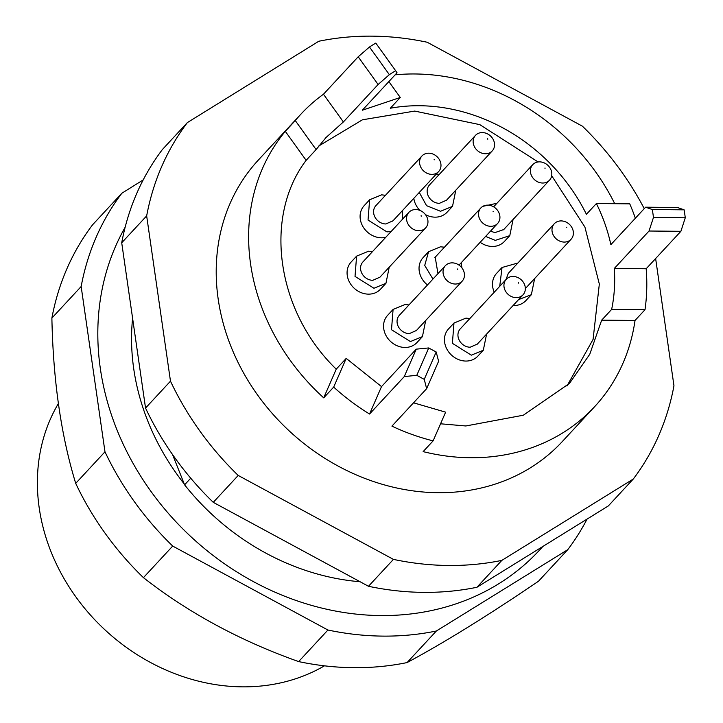 <?xml version="1.0" encoding="UTF-8"?>
<svg xmlns="http://www.w3.org/2000/svg" width="723" height="723" viewBox="0 0 723 723"><rect width="100%" height="100%" fill="white"/><g stroke="black" fill="none" stroke-linecap="round" stroke-linejoin="round"><path stroke-width="1.08" d="M318.852 145.938L362.44 119.801L414.704 111.08L479.801 124.636L538.093 161.952M551.676 175.725L584.916 227.067L599.331 284.058L593.077 339.403L566.959 386.019M432.941 279.078L424.726 265.431L428.567 251.712L423.109 257.605A20 17.162 42.8 0 0 427.483 284.961M393.086 309.444L387.627 315.327A20 17.162 42.8 0 0 386.037 335.608A20 17.162 42.8 0 0 404.961 347.456A20 17.162 42.8 0 0 416.963 342.53L422.422 336.638L410.42 341.563L391.495 329.724L393.086 309.444L405.088 304.51L408.947 304.943M480.162 242.295A20 17.162 42.8 0 0 489.814 246.263A20 17.162 42.8 0 0 504.329 241.527L509.787 235.644L495.273 240.379L485.621 236.403M499.72 286.317L502.033 267.492L496.574 273.384A20 17.162 42.8 0 0 494.261 292.209M513.122 305.486A20 17.162 42.8 0 0 525.901 300.578L531.36 294.695L518.581 299.593M453.981 323.045L448.522 328.929A20 17.162 42.8 0 0 446.931 349.209A20 17.162 42.8 0 0 465.856 361.057A20 17.162 42.8 0 0 477.849 356.132L483.307 350.239L471.315 355.174L452.39 343.326L453.981 323.045L465.974 318.12L469.842 318.545M391.197 231.441L386.959 231.902L368.034 220.054L369.625 199.783L364.166 205.666A20 17.162 42.8 0 0 362.575 225.947A20 17.162 42.8 0 0 381.5 237.795A20 17.162 42.8 0 0 385.739 237.325M413.827 198.337A20 17.162 42.8 0 0 419.846 210.366M425.44 214.604A20 17.162 42.8 0 0 435.065 217.162A20 17.162 42.8 0 0 447.058 212.237L452.517 206.353L440.524 211.279L426.57 205.684L419.286 192.445M356.611 256.132L351.152 262.015A20 17.162 42.8 0 0 349.552 282.295A20 17.162 42.8 0 0 368.486 294.144A20 17.162 42.8 0 0 380.479 289.218L385.937 283.326L373.945 288.251L355.02 276.412L356.602 256.132L368.603 251.197L372.472 251.631M421.193 216.204L421.111 215.671L421.193 216.204M415.734 209.543A11.432 9.806 -137.2 0 1 426.552 216.313A11.432 9.806 -137.2 0 1 425.639 227.908A11.432 9.806 -137.2 0 1 418.789 230.718A11.432 9.806 -137.2 0 1 407.971 223.949A11.432 9.806 -137.2 0 1 408.884 212.363A11.432 9.806 -137.2 0 1 415.734 209.543M379.973 277.153L372.797 280.316A11.432 9.806 -137.2 0 1 361.979 273.547A11.432 9.806 -137.2 0 1 362.892 261.961L408.884 212.363M389.227 267.176L385.937 283.326M487.772 139.223L487.7 138.699L487.772 139.223M482.322 132.571A11.432 9.806 -137.2 0 1 493.131 139.34A11.432 9.806 -137.2 0 1 492.227 150.926A11.432 9.806 -137.2 0 1 485.368 153.746A11.432 9.806 -137.2 0 1 474.559 146.977A11.432 9.806 -137.2 0 1 475.463 135.391A11.432 9.806 -137.2 0 1 482.322 132.571M446.561 200.172L439.376 203.344A11.432 9.806 -137.2 0 1 428.567 196.566A11.432 9.806 -137.2 0 1 429.471 184.98L475.463 135.391M436.15 174.261L439.051 174.659M455.806 190.194L452.517 206.353M434.207 159.855L434.134 159.322L434.207 159.855M428.757 153.195A11.432 9.806 -137.2 0 1 439.566 159.964A11.432 9.806 -137.2 0 1 438.662 171.55A11.432 9.806 -137.2 0 1 431.803 174.37A11.432 9.806 -137.2 0 1 420.994 167.6A11.432 9.806 -137.2 0 1 421.898 156.014A11.432 9.806 -137.2 0 1 428.757 153.195M392.996 220.804L385.811 223.967A11.432 9.806 -137.2 0 1 375.002 217.198A11.432 9.806 -137.2 0 1 375.906 205.612L421.898 156.014M369.625 199.783L381.617 194.849L385.486 195.282M402.241 210.827L402.819 218.906M518.563 283.118L518.49 282.585L518.563 283.118M513.113 276.457A11.432 9.806 -137.2 0 1 523.922 283.235A11.432 9.806 -137.2 0 1 523.018 294.821A11.432 9.806 -137.2 0 1 516.159 297.632A11.432 9.806 -137.2 0 1 505.35 290.863A11.432 9.806 -137.2 0 1 506.254 279.277A11.432 9.806 -137.2 0 1 513.113 276.457M477.343 344.067L470.167 347.23A11.432 9.806 -137.2 0 1 459.358 340.461A11.432 9.806 -137.2 0 1 460.262 328.875L506.254 279.277M486.597 334.089L483.307 350.239M566.344 227.402L566.805 227.203L566.344 227.402M571.866 227.474A11.432 9.806 -137.2 0 1 571.062 239.268A11.432 9.806 -137.2 0 1 553.511 235.517A11.432 9.806 -137.2 0 1 554.306 223.723A11.432 9.806 -137.2 0 1 571.866 227.474M505.973 279.584L508.323 273.33L554.306 223.723M502.033 267.492L517.894 263M534.649 278.536L531.36 294.695M544.997 167.989L545.006 168.513L544.997 167.989M541.202 182.919A11.432 9.806 -137.2 0 1 531.486 175.59A11.432 9.806 -137.2 0 1 532.734 164.672A11.432 9.806 -137.2 0 1 541.021 161.97A11.432 9.806 -137.2 0 1 550.736 169.299A11.432 9.806 -137.2 0 1 549.489 180.217A11.432 9.806 -137.2 0 1 541.202 182.919M503.759 229.534L495.21 232.517A11.432 9.806 -137.2 0 1 490.718 230.917M482.901 206.326L494.966 203.705L496.312 203.94M513.077 219.485L509.787 235.635M457.677 269.516L457.596 268.983L457.677 269.516M452.218 262.856A11.432 9.806 -137.2 0 1 463.036 269.625A11.432 9.806 -137.2 0 1 462.124 281.22A11.432 9.806 -137.2 0 1 455.273 284.031A11.432 9.806 -137.2 0 1 444.455 277.261A11.432 9.806 -137.2 0 1 445.368 265.675A11.432 9.806 -137.2 0 1 452.218 262.856M416.457 330.465L409.281 333.628A11.432 9.806 -137.2 0 1 398.463 326.859A11.432 9.806 -137.2 0 1 399.376 315.273L445.368 265.675M425.711 320.488L422.422 336.638M493.158 211.785L493.077 211.261L493.158 211.785M487.7 205.133A11.432 9.806 -137.2 0 1 498.518 211.902A11.432 9.806 -137.2 0 1 497.605 223.488A11.432 9.806 -137.2 0 1 490.754 226.308A11.432 9.806 -137.2 0 1 479.936 219.53A11.432 9.806 -137.2 0 1 480.849 207.944A11.432 9.806 -137.2 0 1 487.7 205.133M437.966 273.656L435.201 257.171M428.567 251.712L440.56 246.787L444.428 247.212M461.193 262.756L461.97 267.98M190.736 478.201L184.591 484.826L172.553 454.568M360.09 581.744A228.567 196.123 -137.2 0 1 184.591 484.826M395.12 74.84A207.139 177.741 -137.2 0 1 415.083 73.972A207.139 177.741 -137.2 0 1 614.731 203.705M389.354 74.659L378.102 84.501L358.192 56.783L369.48 47.004L389.354 74.659A172.851 148.314 -137.2 0 1 395.662 70.746L397.035 72.779L362.313 110.221L400.28 97.478L390.303 108.242A172.851 148.314 -137.2 0 1 419.665 105.73A172.851 148.314 -137.2 0 1 586.416 214.297L596.394 203.534L629.751 203.841A207.139 177.741 -137.2 0 1 635.354 218.238M684.121 209.842L652.318 209.543L645.594 207.194L677.469 207.483L684.121 209.842A207.139 177.741 -137.2 0 1 685.268 217.777L680.894 231.306L646.172 268.748A207.139 177.741 -137.2 0 1 645.006 309.706L635.029 320.461A207.139 177.741 -137.2 0 1 594.613 406.697A207.139 177.741 -137.2 0 1 470.384 457.731A207.139 177.741 -137.2 0 1 423.136 451.622L433.113 440.867A207.139 177.741 -137.2 0 1 391.92 426.127L426.642 388.676L424.247 379.34A207.139 177.741 -137.2 0 1 416.791 375.309L404.274 376.584L369.552 414.026A207.139 177.741 -137.2 0 1 333.683 387.094L323.705 397.849A207.139 177.741 -137.2 0 1 285.305 131.333L295.282 120.578A207.139 177.741 -137.2 0 1 300.831 114.243A207.139 177.741 -137.2 0 1 323.47 94.225L358.192 56.783M594.613 406.697L562.196 441.663A207.139 177.741 -137.2 0 1 437.966 492.697A207.139 177.741 -137.2 0 1 241.952 369.986A207.139 177.741 -137.2 0 1 258.427 159.973L300.831 114.243M369.48 47.004A207.139 177.741 -137.2 0 1 375.797 43.091L395.662 70.746M440.56 423.795L465.811 425.974L523.325 415.219L569.48 383.38L589.751 354.288L601.672 320.162L635.029 320.461M400.28 97.478L388.866 81.591M424.247 379.34L436.186 351.974L438.608 361.256L426.642 388.676M413.538 402.81L445.63 412.164L433.113 440.867M378.102 84.501L343.38 121.943L325.974 137.56L316.114 149.58L306.136 160.334C263.018 217.144 276.602 311.405 336.231 369.155L323.705 397.849M306.136 160.334L285.305 131.333M336.231 369.155L346.209 358.391L333.683 387.094M346.209 358.391L381.518 386.606L369.552 414.026M381.518 386.606L416.24 349.155L404.274 376.584M416.24 349.155L428.73 347.944L416.791 375.309M343.38 121.943L323.47 94.225M316.114 149.58L295.282 120.578M596.394 203.534A172.851 148.314 -137.2 0 1 610.872 244.636L645.594 207.194M652.318 209.543A172.851 148.314 -137.2 0 1 653.456 217.487L685.268 217.777M601.672 320.162L611.649 309.399A172.851 148.314 -137.2 0 0 614.306 268.459L649.028 231.017L653.456 217.487M436.186 351.974A172.851 148.314 -137.2 0 1 428.73 347.944M614.306 268.459L646.172 268.748M649.028 231.017L680.894 231.306M611.649 309.399L645.006 309.706M58.427 403.452A191.423 164.257 42.8 0 0 69.977 588.287A191.423 164.257 42.8 0 0 242.322 686.85A191.423 164.257 42.8 0 0 324.455 665.829M644.256 208.64A285.702 245.151 -137.2 0 0 582.413 126.191L427.194 42.241A285.702 245.151 -137.2 0 0 372.173 36.15A285.702 245.151 -137.2 0 0 318.771 41.256L187.356 122.594L162.422 149.489A285.702 245.151 -137.2 0 0 121.717 242.774L146.661 215.879L170.483 381.166L145.54 408.061L121.717 242.774M633.267 479.042L608.323 505.937L476.918 587.275L501.852 560.379L633.267 479.042A285.702 245.151 -137.2 0 0 673.963 385.748L655.634 258.554M368.486 586.281L213.267 502.34L238.21 475.445L393.429 559.385L368.486 586.281A285.702 245.151 -137.2 0 0 423.506 592.372A285.702 245.151 -137.2 0 0 476.918 587.275M213.267 502.34A285.702 245.151 -137.2 0 1 145.54 408.061M238.21 475.445A285.702 245.151 -137.2 0 1 170.483 381.166M501.852 560.379A285.702 245.151 -137.2 0 1 448.45 565.476A285.702 245.151 -137.2 0 1 393.429 559.385M146.661 215.879C153.222 180.994 166.787 149.896 187.356 122.594M125.151 227.239A264.275 226.769 42.8 0 0 143.877 481.111A264.275 226.769 42.8 0 0 380.741 615.562A264.275 226.769 42.8 0 0 542.819 546.48M132.598 318.256A228.278 195.879 42.8 0 0 184.528 484.338M587.067 519.087A285.702 245.151 -137.2 0 1 567.763 549.67L436.358 631.007A285.702 245.151 -137.2 0 1 382.946 636.113A285.702 245.151 -137.2 0 1 327.926 630.022L172.707 546.073A285.702 245.151 -137.2 0 1 104.98 451.803L81.157 286.516A285.702 245.151 -137.2 0 1 121.862 193.231L143.199 179.91M567.763 549.67L538.481 581.238C488.034 615.517 444.229 642.63 407.076 662.575L436.358 631.007M407.076 662.575A285.702 245.151 -137.2 0 1 353.664 667.681A285.702 245.151 -137.2 0 1 298.653 661.59L327.926 630.022M121.862 193.231L92.58 224.799A285.702 245.151 42.8 0 0 51.884 318.084C53.131 380.397 61.066 435.49 75.707 483.371A285.702 245.151 42.8 0 0 143.434 577.65C188.477 612.842 240.217 640.831 298.653 661.59M81.157 286.516L51.884 318.084M143.434 577.65L172.707 546.073M104.98 451.803L75.707 483.371M425.639 227.908L379.647 277.496M492.227 150.926L446.236 200.524M438.662 171.55L392.67 221.148M523.018 294.821L477.026 344.41M571.062 239.268L525.341 288.576M532.734 164.672L493.628 206.841M549.489 180.217L503.497 229.815M462.124 281.22L416.132 330.809M497.605 223.488L459.006 265.115M480.849 207.944L434.857 257.542"/></g></svg>
